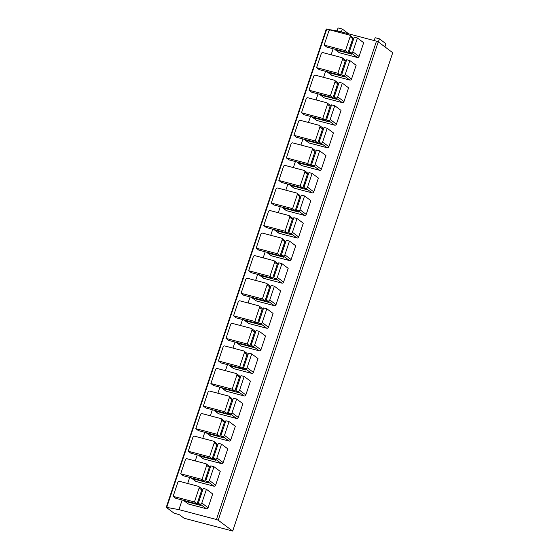 <?xml version="1.0" encoding="UTF-8"?>
<svg xmlns="http://www.w3.org/2000/svg" width="559" height="559" viewBox="0 0 559 559"><rect width="100%" height="100%" fill="white"/><g stroke="black" fill="none" stroke-linecap="round" stroke-linejoin="round"><path stroke-width="0.84" d="M232.691 531.05L218.206 520.212L216.431 519.507L178.936 509.619L166.261 507.306L173.898 513.078L179.509 514.797L184.114 518.242L232.691 531.05L392.739 52.714L378.254 41.876L376.48 41.17L338.985 31.283L338.67 32.226M326.4 29.096L338.985 31.283M178.936 509.619L182.157 500.005M187.684 483.486L189.704 477.442M195.231 460.923L197.257 454.879M202.777 438.361L204.804 432.317M210.331 415.798L212.35 409.754M217.877 393.236L219.904 387.184M225.431 370.673L227.45 364.622M232.977 348.11L235.004 342.059M240.531 325.548L242.55 319.496M248.077 302.985L250.104 296.934M255.624 280.422L257.65 274.371M263.177 257.86L265.197 251.809M270.724 235.297L272.75 229.246M278.277 212.727L280.297 206.683M285.824 190.165L287.85 184.121M293.377 167.602L295.397 161.558M300.924 145.04L302.95 138.995M308.47 122.477L310.497 116.433M316.024 99.914L318.043 93.87M323.57 77.352L325.597 71.307M331.124 54.789L333.143 48.745M339.446 52.77A1.446 1.307 126.8 0 1 339.034 52.567L335.253 49.737A1.446 1.307 -53.2 0 0 335.666 49.933L351.639 54.146L349.172 52.301L351.087 52.805A1.446 1.307 -53.2 0 0 352.82 51.784L357.425 38.026L363.678 42.708L359.074 56.466A1.446 1.307 126.8 0 1 357.341 57.486L339.446 52.77L335.666 49.933M331.899 75.332A1.446 1.307 126.8 0 1 331.487 75.13L327.7 72.3A1.446 1.307 -53.2 0 0 328.112 72.495L344.092 76.709L341.619 74.864L343.54 75.367A1.446 1.307 -53.2 0 0 345.266 74.347L349.878 60.589L356.132 65.27L351.527 79.029A1.446 1.307 126.8 0 1 349.794 80.049L331.899 75.332L328.112 72.495M324.353 97.895A1.446 1.307 126.8 0 1 323.94 97.692L320.153 94.862A1.446 1.307 -53.2 0 0 320.566 95.058L336.539 99.271L334.072 97.427L335.987 97.93A1.446 1.307 -53.2 0 0 337.72 96.917L342.325 83.151L348.578 87.833L343.974 101.591A1.446 1.307 126.8 0 1 342.241 102.611L324.353 97.895L320.566 95.058M316.799 120.458A1.446 1.307 126.8 0 1 316.387 120.255L312.6 117.425A1.446 1.307 -53.2 0 0 313.012 117.621L328.992 121.834L326.519 119.989L328.44 120.492A1.446 1.307 -53.2 0 0 330.173 119.479L334.778 105.714L341.032 110.396L336.427 124.154A1.446 1.307 126.8 0 1 334.694 125.174L316.799 120.458L313.012 117.621M309.253 143.02A1.446 1.307 126.8 0 1 308.841 142.818L305.053 139.988A1.446 1.307 -53.2 0 0 305.466 140.183L321.439 144.397L318.972 142.552L320.887 143.055A1.446 1.307 -53.2 0 0 322.62 142.042L327.225 128.277L333.478 132.958L328.874 146.717A1.446 1.307 126.8 0 1 327.148 147.737L309.253 143.02L305.466 140.183M301.699 165.583A1.446 1.307 126.8 0 1 301.287 165.38L297.5 162.55A1.446 1.307 -53.2 0 0 297.912 162.746L313.892 166.959L311.426 165.115L313.34 165.618A1.446 1.307 -53.2 0 0 315.073 164.605L319.678 150.839L325.932 155.521L321.327 169.286A1.446 1.307 126.8 0 1 319.594 170.299L301.699 165.583L297.912 162.746M294.153 188.145A1.446 1.307 126.8 0 1 293.741 187.95L289.953 185.113A1.446 1.307 -53.2 0 0 290.366 185.308L306.346 189.522L303.872 187.677L305.794 188.18A1.446 1.307 -53.2 0 0 307.52 187.167L312.125 173.402L318.385 178.083L313.781 191.849A1.446 1.307 126.8 0 1 312.048 192.862L294.153 188.145L290.366 185.308M286.599 210.708A1.446 1.307 126.8 0 1 286.187 210.512L282.407 207.675A1.446 1.307 -53.2 0 0 282.819 207.878L298.792 212.085L296.326 210.24L298.24 210.743A1.446 1.307 -53.2 0 0 299.973 209.73L304.578 195.964L310.832 200.646L306.227 214.411A1.446 1.307 126.8 0 1 304.494 215.425L286.599 210.708L282.819 207.878M279.053 233.271A1.446 1.307 126.8 0 1 278.641 233.075L274.853 230.238A1.446 1.307 -53.2 0 0 275.266 230.441L291.246 234.647L288.772 232.803L290.694 233.306A1.446 1.307 -53.2 0 0 292.42 232.292L297.032 218.527L303.285 223.209L298.681 236.974A1.446 1.307 126.8 0 1 296.948 237.987L279.053 233.271L275.266 230.441M271.506 255.833A1.446 1.307 126.8 0 1 271.094 255.638L267.307 252.801A1.446 1.307 -53.2 0 0 267.719 253.003L283.692 257.21L281.226 255.365L283.14 255.868A1.446 1.307 -53.2 0 0 284.873 254.855L289.478 241.09L295.732 245.771L291.127 259.537A1.446 1.307 126.8 0 1 289.394 260.55L271.506 255.833L267.719 253.003M263.953 278.396A1.446 1.307 126.8 0 1 263.541 278.2L259.753 275.363A1.446 1.307 -53.2 0 0 260.166 275.566L276.146 279.779L273.679 277.928L275.594 278.431A1.446 1.307 -53.2 0 0 277.327 277.418L281.932 263.652L288.185 268.334L283.581 282.099A1.446 1.307 126.8 0 1 281.848 283.113L263.953 278.396L260.166 275.566M256.406 300.959A1.446 1.307 126.8 0 1 255.994 300.763L252.207 297.926A1.446 1.307 -53.2 0 0 252.619 298.129L268.593 302.342L266.126 300.49L268.041 301.001A1.446 1.307 -53.2 0 0 269.773 299.98L274.378 286.215L280.632 290.897L276.027 304.662A1.446 1.307 126.8 0 1 274.301 305.675L256.406 300.959L252.619 298.129M248.853 323.521A1.446 1.307 126.8 0 1 248.441 323.326L244.66 320.489A1.446 1.307 -53.2 0 0 245.066 320.691L261.046 324.905L258.579 323.053L260.494 323.563A1.446 1.307 -53.2 0 0 262.227 322.543L266.832 308.778L273.085 313.459L268.481 327.225A1.446 1.307 126.8 0 1 266.748 328.238L248.853 323.521L245.066 320.691M241.306 346.084A1.446 1.307 126.8 0 1 240.894 345.888L237.107 343.051A1.446 1.307 -53.2 0 0 237.519 343.254L253.5 347.467L251.026 345.616L252.947 346.126A1.446 1.307 -53.2 0 0 254.673 345.106L259.278 331.34L265.539 336.022L260.934 349.787A1.446 1.307 126.8 0 1 259.201 350.8L241.306 346.084L237.519 343.254M233.753 368.647A1.446 1.307 126.8 0 1 233.341 368.451L229.56 365.621A1.446 1.307 -53.2 0 0 229.973 365.817L245.946 370.03L243.479 368.178L245.394 368.688A1.446 1.307 -53.2 0 0 247.127 367.668L251.732 353.903L257.985 358.585L253.381 372.35A1.446 1.307 126.8 0 1 251.648 373.37L233.753 368.647L229.973 365.817M226.206 391.209A1.446 1.307 126.8 0 1 225.794 391.014L222.007 388.184A1.446 1.307 -53.2 0 0 222.419 388.379L238.4 392.593L235.926 390.741L237.848 391.251A1.446 1.307 -53.2 0 0 239.58 390.231L244.185 376.466L250.439 381.147L245.834 394.913A1.446 1.307 126.8 0 1 244.101 395.933L226.206 391.209L222.419 388.379M218.66 413.772A1.446 1.307 126.8 0 1 218.248 413.576L214.46 410.746A1.446 1.307 -53.2 0 0 214.873 410.942L230.846 415.155L228.379 413.304L230.294 413.814A1.446 1.307 -53.2 0 0 232.027 412.794L236.632 399.035L242.886 403.71L238.281 417.475A1.446 1.307 126.8 0 1 236.555 418.495L218.66 413.772L214.873 410.942M211.106 436.334A1.446 1.307 126.8 0 1 210.694 436.139L206.907 433.309A1.446 1.307 -53.2 0 0 207.319 433.504L223.3 437.718L220.833 435.873L222.748 436.376A1.446 1.307 -53.2 0 0 224.48 435.356L229.085 421.598L235.339 426.272L230.734 440.038A1.446 1.307 126.8 0 1 229.001 441.058L211.106 436.334L207.319 433.504M203.56 458.904A1.446 1.307 126.8 0 1 203.148 458.701L199.36 455.871A1.446 1.307 -53.2 0 0 199.773 456.067L215.746 460.281L213.279 458.436L215.194 458.939A1.446 1.307 -53.2 0 0 216.927 457.919L221.532 444.16L227.786 448.835L223.181 462.6A1.446 1.307 126.8 0 1 221.455 463.621L203.56 458.904L199.773 456.067M196.006 481.467A1.446 1.307 126.8 0 1 195.594 481.264L191.814 478.434A1.446 1.307 -53.2 0 0 192.219 478.63L208.2 482.843L205.733 480.999L207.648 481.502A1.446 1.307 -53.2 0 0 209.38 480.481L213.985 466.723L220.239 471.405L215.634 485.163A1.446 1.307 126.8 0 1 213.901 486.183L196.006 481.467L192.219 478.63M188.46 504.029A1.446 1.307 126.8 0 1 188.048 503.827L184.26 500.997A1.446 1.307 -53.2 0 0 184.673 501.192L200.653 505.406L198.179 503.561L200.101 504.064A1.446 1.307 -53.2 0 0 201.827 503.044L206.432 489.286L212.693 493.967L208.088 507.726A1.446 1.307 126.8 0 1 206.355 508.746L188.46 504.029L184.673 501.192M378.359 41.953L379.4 38.844L385.983 43.77L384.941 46.879M374.188 40.562L375.138 37.726L379.4 38.844M337.077 30.92L338.069 27.95L342.332 29.075L348.711 33.847M341.381 31.912L342.332 29.075M334.848 49.192A1.446 1.307 -53.2 0 0 335.253 49.737M352.813 38.005L353.861 38.278M349.34 48.878L350.234 49.108M345.434 50.708L350.116 36.719A1.446 1.307 -53.2 0 0 349.703 35.224L352.338 37.194A1.446 1.307 126.8 0 1 352.75 38.69L348.068 52.679L326.763 47.061L324.129 45.09L345.434 50.708L348.068 52.679M350.332 48.836L349.724 47.711M351.842 44.322L351.241 43.204M349.703 35.224A1.446 1.307 -53.2 0 0 349.291 35.028L330.544 30.081A1.446 1.307 -53.2 0 0 328.811 31.101L324.129 45.09M349.172 52.301L354.231 37.18L357.425 38.026M327.294 71.755A1.446 1.307 -53.2 0 0 327.7 72.3M345.259 60.568L346.314 60.847M341.787 71.44L342.688 71.671M337.881 73.271L342.562 59.282A1.446 1.307 -53.2 0 0 342.15 57.787L344.784 59.757A1.446 1.307 126.8 0 1 345.196 61.252L340.515 75.241L319.217 69.623L316.583 67.653L337.881 73.271L340.515 75.241M342.178 70.273L342.779 71.398M344.288 66.884L343.687 65.766M342.15 57.787A1.446 1.307 -53.2 0 0 341.738 57.591L322.99 52.644A1.446 1.307 -53.2 0 0 321.264 53.664L316.583 67.653M341.619 74.864L346.678 59.743L349.878 60.589M319.748 94.317A1.446 1.307 -53.2 0 0 320.153 94.862M337.713 83.13L338.761 83.41M334.24 94.003L335.141 94.24M330.334 95.834L335.016 81.845A1.446 1.307 -53.2 0 0 334.603 80.349L337.238 82.32A1.446 1.307 126.8 0 1 337.65 83.815L332.968 97.804L311.663 92.186L309.029 90.216L330.334 95.834L332.968 97.804M334.631 92.843L335.232 93.961M336.742 89.447L336.141 88.329M334.603 80.349A1.446 1.307 -53.2 0 0 334.191 80.154L315.444 75.206A1.446 1.307 -53.2 0 0 313.711 76.227L309.029 90.216M334.072 97.427L339.131 82.306L342.325 83.151M312.195 116.88A1.446 1.307 -53.2 0 0 312.6 117.425M330.159 105.693L331.214 105.972M326.694 116.565L327.588 116.803M322.788 118.396L327.462 104.407A1.446 1.307 -53.2 0 0 327.05 102.912L329.684 104.882A1.446 1.307 126.8 0 1 330.096 106.378L325.422 120.367L304.117 114.749L301.483 112.778L322.788 118.396L325.422 120.367M327.078 115.406L327.679 116.524M329.188 112.01L328.587 110.892M327.05 102.912A1.446 1.307 -53.2 0 0 326.638 102.716L307.89 97.769A1.446 1.307 -53.2 0 0 306.164 98.789L301.483 112.778M326.519 119.989L331.578 104.868L334.778 105.714M304.648 139.443A1.446 1.307 -53.2 0 0 305.053 139.988M322.613 128.256L323.661 128.535M319.14 139.128L320.041 139.366M315.234 140.959L319.916 126.97A1.446 1.307 -53.2 0 0 319.503 125.475L322.138 127.445A1.446 1.307 126.8 0 1 322.55 128.94L317.868 142.929L296.563 137.311L293.929 135.341L315.234 140.959L317.868 142.929M319.531 137.968L320.132 139.086M321.642 134.572L321.041 133.454M319.503 125.475A1.446 1.307 -53.2 0 0 319.091 125.279L300.344 120.339A1.446 1.307 -53.2 0 0 298.611 121.352L293.929 135.341M318.972 142.552L324.031 127.431L327.225 128.277M297.095 162.005A1.446 1.307 -53.2 0 0 297.5 162.55M315.059 150.818L316.114 151.098M311.594 161.691L312.488 161.928M307.688 163.521L312.369 149.532A1.446 1.307 -53.2 0 0 311.95 148.037L314.584 150.008A1.446 1.307 126.8 0 1 315.003 151.503L310.322 165.492L289.017 159.874L286.383 157.904L307.688 163.521L310.322 165.492M311.978 160.531L312.586 161.649M314.095 157.135L313.487 156.017M311.95 148.037A1.446 1.307 -53.2 0 0 311.545 147.842L292.797 142.901A1.446 1.307 -53.2 0 0 291.064 143.915L286.383 157.904M311.426 165.115L316.485 149.994L319.678 150.839M289.548 184.568A1.446 1.307 -53.2 0 0 289.953 185.113M307.513 173.381L308.561 173.66M304.04 184.253L304.941 184.491M300.134 186.084L304.816 172.095A1.446 1.307 -53.2 0 0 304.403 170.6L307.038 172.57A1.446 1.307 126.8 0 1 307.45 174.066L302.768 188.055L281.463 182.437L278.836 180.466L300.134 186.084L302.768 188.055M304.431 183.093L305.032 184.211M306.542 179.698L305.941 178.58M304.403 170.6A1.446 1.307 -53.2 0 0 303.991 170.404L285.244 165.464A1.446 1.307 -53.2 0 0 283.511 166.477L278.836 180.466M303.872 187.677L308.931 172.556L312.125 173.402M282.002 207.13A1.446 1.307 -53.2 0 0 282.407 207.675M299.966 195.943L301.015 196.223M296.494 206.816L297.388 207.054M292.588 208.647L297.269 194.658A1.446 1.307 -53.2 0 0 296.857 193.162L299.491 195.133A1.446 1.307 126.8 0 1 299.904 196.628L295.222 210.617L273.917 204.999L271.283 203.029L292.588 208.647L295.222 210.617M296.878 205.656L297.486 206.774M298.995 202.26L298.394 201.142M296.857 193.162A1.446 1.307 -53.2 0 0 296.445 192.967L277.697 188.027A1.446 1.307 -53.2 0 0 275.964 189.04L271.283 203.029M296.326 210.24L301.385 195.119L304.578 195.964M274.448 229.693A1.446 1.307 -53.2 0 0 274.853 230.238M292.413 218.506L293.468 218.786M288.94 229.379L289.841 229.616M285.034 231.209L289.716 217.22A1.446 1.307 -53.2 0 0 289.303 215.725L291.938 217.703A1.446 1.307 126.8 0 1 292.35 219.191L287.668 233.18L266.37 227.562L263.736 225.591L285.034 231.209L287.668 233.18M289.331 228.219L289.932 229.337M291.442 224.823L290.841 223.705M289.303 215.725A1.446 1.307 -53.2 0 0 288.891 215.529L270.144 210.589A1.446 1.307 -53.2 0 0 268.418 211.602L263.736 225.591M288.772 232.803L293.831 217.689L297.032 218.527M266.902 252.256A1.446 1.307 -53.2 0 0 267.307 252.801M284.866 241.069L285.915 241.348M281.394 251.941L282.295 252.179M277.488 253.772L282.169 239.783A1.446 1.307 -53.2 0 0 281.757 238.295L284.391 240.265A1.446 1.307 126.8 0 1 284.804 241.754L280.122 255.743L258.817 250.125L256.183 248.154L277.488 253.772L280.122 255.743M281.785 250.781L282.386 251.899M283.895 247.392L283.294 246.267M281.757 238.295A1.446 1.307 -53.2 0 0 281.345 238.092L262.597 233.152A1.446 1.307 -53.2 0 0 260.864 234.165L256.183 248.154M281.226 255.365L286.285 240.251L289.478 241.09M259.348 274.818A1.446 1.307 -53.2 0 0 259.753 275.363M277.313 263.631L278.368 263.911M273.847 274.504L274.742 274.742M269.941 276.335L274.623 262.346A1.446 1.307 -53.2 0 0 274.203 260.857L276.838 262.828A1.446 1.307 126.8 0 1 277.25 264.316L272.575 278.305L251.27 272.687L248.636 270.717L269.941 276.335L272.575 278.305M274.231 273.344L274.832 274.462M276.342 269.955L275.741 268.83M274.203 260.857A1.446 1.307 -53.2 0 0 273.791 260.655L255.044 255.715A1.446 1.307 -53.2 0 0 253.318 256.728L248.636 270.717M273.679 277.928L278.731 262.814L281.932 263.652M251.802 297.381A1.446 1.307 -53.2 0 0 252.207 297.926M269.766 286.194L270.815 286.474M266.294 297.067L267.195 297.304M262.388 298.897L267.069 284.908A1.446 1.307 -53.2 0 0 266.657 283.42L269.291 285.39A1.446 1.307 126.8 0 1 269.704 286.879L265.022 300.868L243.717 295.25L241.083 293.279L262.388 298.897L265.022 300.868M266.685 295.907L267.286 297.025M268.795 292.518L268.194 291.393M266.657 283.42A1.446 1.307 -53.2 0 0 266.245 283.217L247.497 278.277A1.446 1.307 -53.2 0 0 245.764 279.29L241.083 293.279M266.126 300.49L271.185 285.376L274.378 286.215M244.248 319.944A1.446 1.307 -53.2 0 0 244.66 320.489M262.213 308.757L263.268 309.036M258.747 319.629L259.642 319.867M254.841 321.46L259.523 307.471A1.446 1.307 -53.2 0 0 259.103 305.983L261.738 307.953A1.446 1.307 126.8 0 1 262.157 309.441L257.475 323.43L236.171 317.819L233.536 315.849L254.841 321.46L257.475 323.43M259.131 318.469L259.739 319.594M261.249 315.08L260.641 313.955M259.103 305.983A1.446 1.307 -53.2 0 0 258.698 305.78L239.951 300.84A1.446 1.307 -53.2 0 0 238.218 301.86L233.536 315.849M258.579 323.053L263.638 307.939L266.832 308.778M236.702 342.513A1.446 1.307 -53.2 0 0 237.107 343.051M254.666 331.326L255.715 331.599M251.194 342.192L252.095 342.429M247.288 344.023L251.969 330.034A1.446 1.307 -53.2 0 0 251.557 328.545L254.191 330.516A1.446 1.307 126.8 0 1 254.604 332.004L249.922 345.993L228.624 340.382L225.99 338.412L247.288 344.023L249.922 345.993M251.585 341.032L252.186 342.157M253.695 337.643L253.094 336.518M251.557 328.545A1.446 1.307 -53.2 0 0 251.145 328.343L232.397 323.402A1.446 1.307 -53.2 0 0 230.664 324.423L225.99 338.412M251.026 345.616L256.085 330.502L259.278 331.34M229.155 365.076A1.446 1.307 -53.2 0 0 229.56 365.621M247.12 353.889L248.168 354.161M243.647 364.754L244.542 364.992M239.741 366.585L244.423 352.596A1.446 1.307 -53.2 0 0 244.01 351.108L246.645 353.078A1.446 1.307 126.8 0 1 247.057 354.567L242.375 368.556L221.071 362.945L218.436 360.974L239.741 366.585L242.375 368.556M244.038 363.595L244.639 364.72M246.149 360.206L245.548 359.081M244.01 351.108A1.446 1.307 -53.2 0 0 243.598 350.905L224.851 345.965A1.446 1.307 -53.2 0 0 223.118 346.985L218.436 360.974M243.479 368.178L248.538 353.064L251.732 353.903M221.602 387.639A1.446 1.307 -53.2 0 0 222.007 388.184M239.566 376.452L240.622 376.724M236.101 387.317L236.995 387.555M232.195 389.148L236.869 375.159A1.446 1.307 -53.2 0 0 236.457 373.671L239.091 375.641A1.446 1.307 126.8 0 1 239.504 377.136L234.822 391.125L213.524 385.507L210.89 383.537L232.195 389.148L234.822 391.125M236.485 386.157L237.086 387.282M238.595 382.768L237.994 381.643M236.457 373.671A1.446 1.307 -53.2 0 0 236.045 373.475L217.297 368.528A1.446 1.307 -53.2 0 0 215.571 369.548L210.89 383.537M235.926 390.741L240.985 375.627L244.185 376.466M214.055 410.201A1.446 1.307 -53.2 0 0 214.46 410.746M232.02 399.014L233.068 399.287M228.547 409.88L229.449 410.117M224.641 411.717L229.323 397.728A1.446 1.307 -53.2 0 0 228.911 396.233L231.545 398.204A1.446 1.307 126.8 0 1 231.957 399.699L227.275 413.688L205.971 408.07L203.336 406.1L224.641 411.717L227.275 413.688M228.938 408.72L229.539 409.845M231.049 405.331L230.448 404.206M228.911 396.233A1.446 1.307 -53.2 0 0 228.498 396.038L209.751 391.09A1.446 1.307 -53.2 0 0 208.018 392.111L203.336 406.1M228.379 413.304L233.438 398.19L236.632 399.035M206.502 432.764A1.446 1.307 -53.2 0 0 206.907 433.309M224.466 421.577L225.522 421.849M221.001 432.442L221.895 432.68M217.095 434.28L221.776 420.291A1.446 1.307 -53.2 0 0 221.357 418.796L223.991 420.766A1.446 1.307 126.8 0 1 224.404 422.262L219.729 436.251L198.424 430.633L195.79 428.662L217.095 434.28L219.729 436.251M221.385 431.282L221.986 432.407M223.495 427.894L222.894 426.776M221.357 418.796A1.446 1.307 -53.2 0 0 220.945 418.6L202.197 413.653A1.446 1.307 -53.2 0 0 200.471 414.673L195.79 428.662M220.833 435.873L225.885 420.752L229.085 421.598M198.955 455.326A1.446 1.307 -53.2 0 0 199.36 455.871M216.92 444.139L217.968 444.412M213.447 455.012L214.349 455.243M209.541 456.843L214.223 442.854A1.446 1.307 -53.2 0 0 213.811 441.358L216.445 443.329A1.446 1.307 126.8 0 1 216.857 444.824L212.175 458.813L190.871 453.195L188.236 451.225L209.541 456.843L212.175 458.813M213.838 453.845L214.439 454.97M215.949 450.456L215.348 449.338M213.811 441.358A1.446 1.307 -53.2 0 0 213.398 441.163L194.651 436.216A1.446 1.307 -53.2 0 0 192.918 437.236L188.236 451.225M213.279 458.436L218.338 443.315L221.532 444.16M191.402 477.889A1.446 1.307 -53.2 0 0 191.814 478.434M209.366 466.702L210.422 466.982M205.901 477.575L206.795 477.805M201.995 479.405L206.676 465.416A1.446 1.307 -53.2 0 0 206.257 463.921L208.891 465.892A1.446 1.307 126.8 0 1 209.311 467.387L204.629 481.376L183.324 475.758L180.69 473.787L201.995 479.405L204.629 481.376M206.285 476.408L206.893 477.533M208.402 473.019L207.794 471.901M206.257 463.921A1.446 1.307 -53.2 0 0 205.852 463.725L187.104 458.778A1.446 1.307 -53.2 0 0 185.371 459.798L180.69 473.787M205.733 480.999L210.792 465.878L213.985 466.723M183.855 500.452A1.446 1.307 -53.2 0 0 184.26 500.997M201.82 489.265L202.868 489.544M198.347 500.137L199.249 500.375M194.441 501.968L199.123 487.979A1.446 1.307 -53.2 0 0 198.711 486.484L201.345 488.454A1.446 1.307 126.8 0 1 201.757 489.95L197.075 503.939L175.778 498.321L173.143 496.35L194.441 501.968L197.075 503.939M198.738 498.977L199.339 500.095M200.849 495.581L200.248 494.463M198.711 486.484A1.446 1.307 -53.2 0 0 198.298 486.288L179.551 481.341A1.446 1.307 -53.2 0 0 177.818 482.361L173.143 496.35M198.179 503.561L203.238 488.44L206.432 489.286M166.75 507.306L326.798 28.97M218.206 520.212L378.254 41.876M216.431 519.507L376.48 41.17M350.116 36.719L352.75 38.69M359.074 56.466L352.82 51.784M357.341 57.486L351.087 52.805M342.562 59.282L345.196 61.252M351.527 79.029L345.266 74.347M349.794 80.049L343.54 75.367M335.016 81.845L337.65 83.815M343.974 101.591L337.72 96.917M342.241 102.611L335.987 97.93M327.462 104.407L330.096 106.378M336.427 124.154L330.173 119.479M334.694 125.174L328.44 120.492M319.916 126.97L322.55 128.94M328.874 146.717L322.62 142.042M327.148 147.737L320.887 143.055M312.369 149.532L315.003 151.503M321.327 169.286L315.073 164.605M319.594 170.299L313.34 165.618M304.816 172.095L307.45 174.066M313.781 191.849L307.52 187.167M312.048 192.862L305.794 188.18M297.269 194.658L299.904 196.628M306.227 214.411L299.973 209.73M304.494 215.425L298.24 210.743M289.716 217.22L292.35 219.191M298.681 236.974L292.42 232.292M296.948 237.987L290.694 233.306M282.169 239.783L284.804 241.754M291.127 259.537L284.873 254.855M289.394 260.55L283.14 255.868M274.623 262.346L277.25 264.316M283.581 282.099L277.327 277.418M281.848 283.113L275.594 278.431M267.069 284.908L269.704 286.879M276.027 304.662L269.773 299.98M274.301 305.675L268.041 301.001M259.523 307.471L262.157 309.441M268.481 327.225L262.227 322.543M266.748 328.238L260.494 323.563M251.969 330.034L254.604 332.004M260.934 349.787L254.673 345.106M259.201 350.8L252.947 346.126M244.423 352.596L247.057 354.567M253.381 372.35L247.127 367.668M251.648 373.37L245.394 368.688M236.869 375.159L239.504 377.136M245.834 394.913L239.58 390.231M244.101 395.933L237.848 391.251M229.323 397.728L231.957 399.699M238.281 417.475L232.027 412.794M236.555 418.495L230.294 413.814M221.776 420.291L224.404 422.262M230.734 440.038L224.48 435.356M229.001 441.058L222.748 436.376M214.223 442.854L216.857 444.824M223.181 462.6L216.927 457.919M221.455 463.621L215.194 458.939M206.676 465.416L209.311 467.387M215.634 485.163L209.38 480.481M213.901 486.183L207.648 481.502M199.123 487.979L201.757 489.95M208.088 507.726L201.827 503.044M206.355 508.746L200.101 504.064M326.309 28.97L166.261 507.306"/></g></svg>
